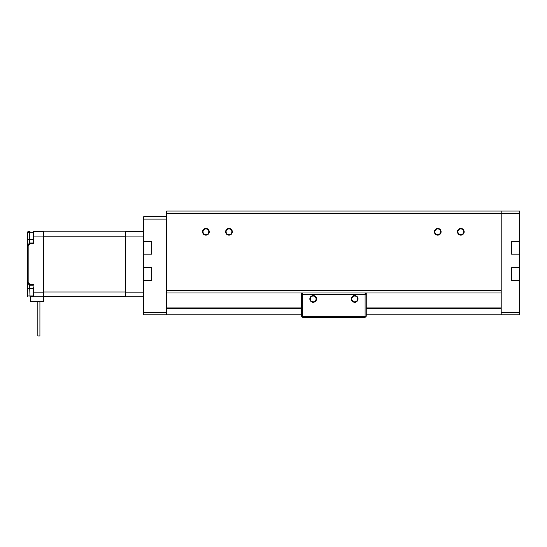 <?xml version="1.0" encoding="UTF-8"?>
<svg xmlns="http://www.w3.org/2000/svg" width="547" height="547" viewBox="0 0 547 547"><rect width="100%" height="100%" fill="white"/><g stroke="black" fill="none" stroke-linecap="round" stroke-linejoin="round"><path stroke-width="0.82" d="M143.622 312.542L143.622 314.853L166.691 314.853L166.691 312.542L143.622 312.542L143.622 241.494L151.697 241.494L151.697 254.177L143.622 254.177M166.691 216.81L143.622 216.81L143.622 241.494M166.691 312.542L166.691 219.115L143.622 219.115M143.622 280.481L151.697 280.481L151.697 267.791L143.622 267.791M519.65 267.791L519.65 280.481L511.575 280.481L511.575 267.791L519.65 267.791L519.65 211.039L501.196 211.039L501.196 213.344L501.196 211.039L166.691 211.039L166.691 290.628L501.196 290.628L501.196 213.344L166.691 213.344M519.65 213.344L501.196 213.344L501.196 314.853L366.237 314.853M501.196 314.853L519.65 314.853L519.65 280.481M501.196 312.542L519.65 312.542M519.65 241.494L511.575 241.494L511.575 254.177L519.65 254.177M301.643 314.853L166.691 314.853M501.196 307.934L366.237 307.934M301.643 307.934L166.691 307.934M365.088 317.39L365.088 316.234L366.237 316.234L365.088 317.39L302.799 317.39L301.643 316.234L301.643 294.32L302.799 293.165L302.799 294.32L301.643 294.32L301.643 292.939M354.702 301.821A2.885 2.885 0 0 0 357.588 298.935A2.885 2.885 0 0 0 354.702 296.05A2.885 2.885 0 0 0 351.824 298.935A2.885 2.885 0 0 0 354.702 301.821M358.053 298.935A3.344 3.344 0 0 1 353.034 301.828A3.344 3.344 0 0 1 353.034 296.036A3.344 3.344 0 0 1 358.053 298.935M366.237 316.234L366.237 294.32L365.088 294.32L365.088 293.165L366.237 294.32L366.237 292.939M302.799 292.939L365.088 292.939M301.643 316.234L302.799 316.234L302.799 317.39M302.799 294.32L302.799 316.234L365.088 316.234L365.088 294.32L302.799 294.32M316.522 298.935A3.344 3.344 0 0 1 311.51 301.828A3.344 3.344 0 0 1 311.51 296.036A3.344 3.344 0 0 1 316.522 298.935M313.178 301.821A2.885 2.885 0 0 0 316.063 298.935A2.885 2.885 0 0 0 313.178 296.05A2.885 2.885 0 0 0 310.293 298.935A2.885 2.885 0 0 0 313.178 301.821M460.82 228.919A2.885 2.885 0 0 0 457.942 231.805A2.885 2.885 0 0 0 460.82 234.684A2.885 2.885 0 0 0 463.706 231.805A2.885 2.885 0 0 0 460.82 228.919M464.171 231.805A3.344 3.344 0 0 1 459.152 234.697A3.344 3.344 0 0 1 459.152 228.906A3.344 3.344 0 0 1 464.171 231.805M501.196 292.939L166.691 292.939M441.101 231.805A3.344 3.344 0 0 1 436.082 234.697A3.344 3.344 0 0 1 436.082 228.906A3.344 3.344 0 0 1 441.101 231.805M232.325 231.805A3.344 3.344 0 0 1 227.306 234.697A3.344 3.344 0 0 1 227.306 228.906A3.344 3.344 0 0 1 232.325 231.805M209.255 231.805A3.344 3.344 0 0 1 204.236 234.697A3.344 3.344 0 0 1 204.236 228.906A3.344 3.344 0 0 1 209.255 231.805M437.75 228.919A2.885 2.885 0 0 0 434.872 231.805A2.885 2.885 0 0 0 437.75 234.684A2.885 2.885 0 0 0 440.636 231.805A2.885 2.885 0 0 0 437.75 228.919M228.974 228.919A2.885 2.885 0 0 0 226.096 231.805A2.885 2.885 0 0 0 228.974 234.684A2.885 2.885 0 0 0 231.86 231.805A2.885 2.885 0 0 0 228.974 228.919M205.904 228.919A2.885 2.885 0 0 0 203.026 231.805A2.885 2.885 0 0 0 205.904 234.684A2.885 2.885 0 0 0 208.79 231.805A2.885 2.885 0 0 0 205.904 228.919M125.393 296.399L43.5 296.399M125.393 236.201L43.5 236.201M125.393 231.805L43.5 231.805M125.393 291.995L43.5 291.995M125.393 296.741L143.622 296.741L125.393 296.741L125.393 231.456L143.622 231.456M143.847 280.481L143.847 267.791M143.847 254.177L143.847 241.494M43.5 301.356L43.5 296.741L30.352 296.741L30.352 301.356L43.5 301.356M43.5 236.072L33.928 236.072L33.928 231.456L33.114 232.263L33.114 242.991L33.114 232.263A0.807 0.807 0 0 1 33.928 231.456L43.5 231.456L43.5 296.741L30.352 296.741M27.35 255.449L27.35 288.666L27.35 245.295L29.654 242.991L33.114 242.991L33.928 243.798L29.989 243.798L29.654 242.991L29.654 239.531L33.114 239.531M29.989 243.798L28.157 245.63L27.35 245.295L27.35 232.263L28.157 231.456L27.35 232.263L29.654 232.263L29.654 239.531L27.35 239.531M28.157 245.63L28.157 282.567L27.589 283.134L29.654 285.206L27.589 283.134L29.654 285.206L33.114 285.206L29.654 285.206L29.989 296.741M37.846 335.961L37.846 301.356L37.846 335.961L39.924 335.961L39.924 301.356M33.114 287.517L33.114 295.934L33.114 287.517M33.114 288.666L27.589 288.666L27.589 283.134A0.807 0.807 0 0 1 27.35 282.567L28.157 282.567L29.989 284.399L29.654 285.206L33.114 285.206L29.654 285.206M28.157 231.456L29.989 231.456L29.654 232.263L33.114 232.263M29.989 284.399L33.928 284.399L33.928 296.741A0.807 0.807 0 0 1 33.114 295.934L27.589 295.934L27.35 296.508L27.35 288.666L27.35 296.508M33.928 284.399L33.114 285.206M501.196 308.392L366.237 308.392M301.643 308.392L166.691 308.392M143.622 236.072L125.393 236.072M125.393 292.125L143.622 292.125M33.928 243.798L33.928 236.072L33.114 236.072M33.114 292.125L43.5 292.125M27.35 288.666L27.589 295.934M27.589 283.134A0.807 0.807 0 0 1 27.35 282.567"/></g></svg>
